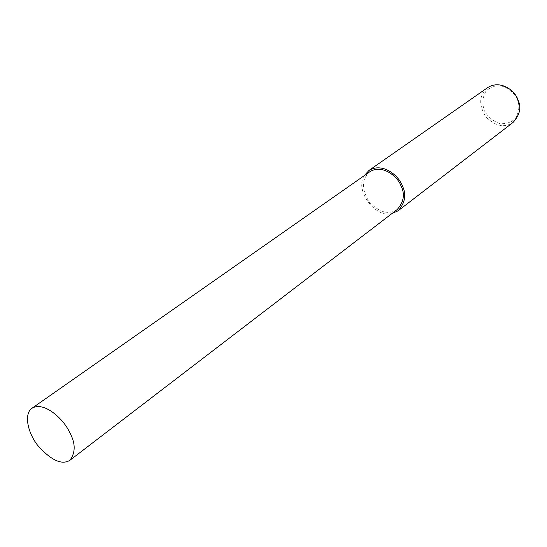 <?xml version="1.0" encoding="UTF-8"?>
<svg xmlns="http://www.w3.org/2000/svg" width="547" height="547" viewBox="0 0 547 547"><rect width="100%" height="100%" fill="white"/><g stroke="black" fill="none" stroke-linecap="round" stroke-linejoin="round"><path stroke-width="0.41" stroke-dasharray="2.73 2.05" d="M487.733 87.554C479.104 94.959 478.447 104.696 485.757 116.757C495.466 126.241 504.553 128.155 513.011 122.501M517.312 99.431C514.864 93.441 509.688 88.97 501.777 86.016C496.108 85.291 490.926 86.891 486.235 90.816C482.721 96.34 482.003 102.829 484.088 110.282C488.061 117.092 493.415 121.564 500.149 123.697C506.577 123.971 511.657 122.213 515.404 118.446C519.219 111.725 519.862 105.386 517.312 99.431M364.268 175.635C354.141 191.012 376.521 218.903 392.028 213.494M369.813 171.751C361.492 179.074 361.321 189.2 369.314 202.144C379.591 212.523 388.869 214.998 397.163 209.563"/><path stroke-width="0.82" d="M392.028 213.494L398.127 210.78L513.011 122.501C519.992 114.904 521.606 107.239 517.852 99.506C515.247 91.151 500.902 79.37 487.733 87.554L368.958 170.452L364.268 175.635M398.127 210.78C405.293 202.705 406.633 194.24 402.161 185.399C398.907 175.908 382.722 161.994 368.958 170.452M69.831 460.342L397.163 209.563C403.891 201.98 405.149 194.048 400.951 185.748C397.901 176.859 382.722 163.799 369.813 171.751L32.095 408.178C24.444 412.753 26.42 430.81 37.736 445.463C51.056 460.294 61.749 465.251 69.831 460.342C75.787 452.437 75.609 442.906 69.298 431.761C64.136 420.11 44.628 400.869 32.095 408.178"/></g></svg>
